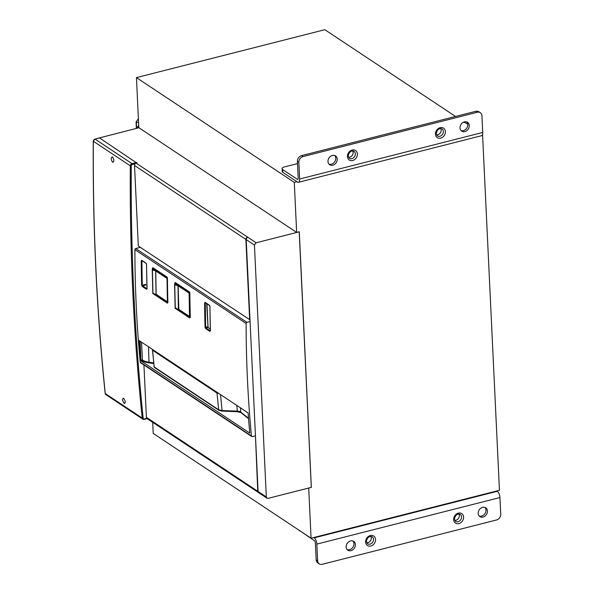 <?xml version="1.0" encoding="UTF-8"?>
<svg xmlns="http://www.w3.org/2000/svg" width="594" height="594" viewBox="0 0 594 594"><rect width="100%" height="100%" fill="white"/><g stroke="black" fill="none" stroke-linecap="round" stroke-linejoin="round"><path stroke-width="0.89" d="M145.857 285.016L142.575 285.848L141.647 285.157A1275.674 1039.834 -56.4 0 1 141.238 260.877L141.714 260.261L146.087 263.164L146.577 264.419A1275.674 1039.834 123.6 0 0 146.985 288.706L146.948 288.751M145.597 284.392L142.33 285.217A1275.17 1039.426 -56.4 0 1 141.921 260.944L141.714 260.261L142.174 260.632M142.278 260.855L141.238 260.877M146.926 288.736L142.575 285.848A0.505 0.408 123.6 0 0 142.159 286.412L141.647 285.157M210.365 330.598L209.912 331.393L210.328 330.821L205.955 327.925A0.505 0.408 123.6 0 0 205.539 328.489L205.027 327.235L205.955 327.925L208.011 327.398A98.114 38.031 -2.7 0 0 210.261 328.979M208.011 327.398L206.675 303.601M207.766 326.767L205.71 327.294A1275.17 1039.426 -56.4 0 1 205.301 303.014L205.093 302.331L209.467 305.234L209.957 306.497A1275.674 1039.834 123.6 0 0 210.373 330.784M205.658 302.925L204.618 302.947L205.093 302.331L205.561 302.702M153.349 268.05L152.888 267.679L152.406 268.288L153.349 268.05L152.888 267.679L166.973 277.027L167.463 278.282A1275.674 1039.834 123.6 0 0 167.872 302.569L167.835 302.613M175.572 308.576L189.753 318.013L190.214 317.404A1275.674 1039.834 -56.4 0 1 189.805 293.117L189.471 292.181L175.386 282.833A0.505 0.408 -56.4 0 0 175.69 282.878L175.787 283.1M189.805 293.117L189.308 291.854L175.23 282.506L174.747 283.123L175.43 283.19A1275.17 1039.426 123.6 0 0 175.438 283.724M190.273 317.471L189.798 292.939M138.989 340.481L248.092 412.904A1275.674 1039.834 123.6 0 0 249.784 433.108L140.689 360.692L140.221 359.927A1275.674 1039.834 -56.4 0 1 138.61 340.652L139.293 340.681M148.493 346.785L149.02 362.882A16.602 6.437 -2.7 0 1 141.996 360.632L140.221 359.927M255.138 435.899L252.339 436.612A1.01 0.817 -56.4 0 1 251.418 435.951L140.199 362.117A1275.674 1039.834 -56.4 0 1 134.89 249.636A1.01 0.817 -56.4 0 1 135.729 248.53L140.347 247.349M251.737 436.523L140.518 362.689A1.01 0.817 -56.4 0 1 140.199 362.117M250.074 321.562L246.948 322.356A1.01 0.817 123.6 0 0 246.109 323.463A1275.674 1039.834 123.6 0 0 251.418 435.951M176.225 283.39A40.251 15.6 -2.7 0 0 175.579 283.665L174.695 284.058L178.452 285.179L178.007 285.751L178.452 285.179L189.56 292.307M190.162 316.038L189.709 316.647L190.162 316.038L189.479 315.978L189.122 293.562L189.805 293.629L189.286 292.374L188.87 292.931L178.118 285.796L178.853 309.444L178.363 309.088L189.241 316.283L189.479 315.978M175.289 308.212L174.762 284.778L178.007 285.751L178.363 309.088L175.252 308.42M174.762 284.778L174.695 284.058L174.762 284.778M153.883 268.555A40.251 15.6 -2.7 0 0 153.237 268.83L152.354 269.223L152.42 269.951L152.354 269.223L156.2 270.404L157.484 271.265L155.777 270.968L156.2 270.404M167.805 302.153A0.505 0.408 123.6 0 1 167.389 301.774L167.018 278.423A0.505 0.408 -56.4 0 1 167.367 277.888M154.24 293.941L156.044 294.268L155.665 270.916L152.42 269.951L152.962 293.562M152.242 269.468L152.829 293.57L156.319 294.639L167.553 302.094M156.616 294.683L152.992 293.354M167.018 278.423L155.665 270.916L155.977 270.307M112.548 157.009C114.263 159.875 114.256 161.598 112.526 162.169C110.803 159.311 110.811 157.588 112.548 157.009L111.969 156.875M113.098 162.303L112.526 162.169M124.718 403.534L124.168 403.4C122.275 400.579 122.104 398.901 123.663 398.366L123.114 398.232M124.168 403.4C125.72 402.866 125.549 401.188 123.663 398.366M136.813 163.031L99.532 137.949L95.033 139.093L131.994 163.625L132.365 164.501A1.307 1.069 123.6 0 0 131.274 165.926A2396.864 1953.748 123.6 0 0 143.169 418.102A1.307 1.069 123.6 0 0 144.364 418.948L146.785 418.332M206.957 303.786L208.071 327.442M138.565 122.49L136.085 121.941L138.387 118.755M136.568 128.356L136.085 121.941M138.788 127.265L137.585 126.908L138.699 125.356M137.808 128.037L137.585 126.908M152.487 349.443L154.202 366.936L219.58 410.424L218.659 409.756L222.089 410.558L220.508 394.594M152.443 349.888L154.202 366.936A1.01 0.817 -56.4 0 0 154.522 367.515L218.978 410.335L222.253 411.174L222.089 410.558L237.117 411.1A5.034 1.953 177.3 0 1 240.704 412.05L248.507 418.28M218.659 409.756L217.003 393.042L219.238 393.748M299.747 530.694L314.33 540.644A2.012 0.869 -104.3 0 1 315.384 543.139L316.171 559.823A5.034 4.099 123.6 0 0 317.79 562.889L319.253 563.862A5.034 4.099 123.6 0 0 322.252 564.3L496.547 519.973A5.034 4.099 123.6 0 0 500.727 514.218L499.94 497.542A5.034 2.168 -104.3 0 0 497.297 491.297L314.196 537.86L313.714 537.54M299.762 530.969A5.034 1.953 177.3 0 1 299.183 530.316M496.814 490.971L497.297 491.297M316.171 559.823L317.634 560.788L316.847 544.104A5.034 2.168 -104.3 0 0 314.196 537.86M317.634 560.788A5.034 4.099 123.6 0 0 319.253 563.862M458.962 514.003A4.188 3.408 -56.4 0 1 459.355 515.503A4.188 3.408 -56.4 0 1 454.722 520.381M370.931 536.389A4.188 3.408 -56.4 0 1 371.332 537.889A4.188 3.408 -56.4 0 1 366.698 542.775M355.398 544.616A5.287 4.306 123.6 0 0 353.697 541.394A5.287 4.306 123.6 0 0 348.685 541.825A5.287 4.306 123.6 0 0 346.154 546.97A5.287 4.306 123.6 0 0 347.854 550.192A5.287 4.306 123.6 0 0 352.866 549.762A5.287 4.306 123.6 0 0 355.398 544.616M487.436 511.033A5.287 4.306 123.6 0 0 485.744 507.811A5.287 4.306 123.6 0 0 480.732 508.249A5.287 4.306 123.6 0 0 478.2 513.387A5.287 4.306 123.6 0 0 479.9 516.609A5.287 4.306 123.6 0 0 484.904 516.179A5.287 4.306 123.6 0 0 487.436 511.033M347.186 549.621A5.287 4.306 123.6 0 0 351.819 548.462A5.287 4.306 123.6 0 0 353.942 543.651A5.287 4.306 123.6 0 0 352.91 541M479.232 516.038A5.287 4.306 123.6 0 0 483.858 514.879A5.287 4.306 123.6 0 0 485.981 510.068A5.287 4.306 123.6 0 0 484.949 507.417M463.372 122.267A5.034 1.953 177.3 0 1 465.815 123.025L467.782 124.332M297.49 163.602L284.689 166.855A5.034 1.953 177.3 0 0 282.091 168.703L282.224 171.488A5.034 1.953 177.3 0 0 282.848 172.364L297.416 182.039A5.034 2.168 -104.3 0 0 298.44 182.284A5.034 2.168 -104.3 0 0 299.628 179.017L298.841 162.34A5.034 4.099 -56.4 0 1 303.022 156.586L301.566 155.621L475.861 111.293A5.034 4.099 -56.4 0 1 478.861 111.731L480.323 112.697A5.034 4.099 -56.4 0 1 481.942 115.771L482.729 132.455L299.628 179.017M298.01 179.076L297.29 179.262L282.714 169.587A5.034 1.953 177.3 0 1 282.091 168.703M298.44 182.284L481.541 135.714A5.034 2.168 -104.3 0 0 482.729 132.455M297.29 179.262A2.012 0.869 -104.3 0 0 297.698 179.358A2.012 0.869 -104.3 0 0 298.173 178.052L297.386 161.375A5.034 4.099 -56.4 0 1 301.566 155.621M303.022 156.586L477.316 112.259A5.034 4.099 -56.4 0 1 480.323 112.697M440.785 128.527A4.188 3.408 -56.4 0 1 441.179 130.027A4.188 3.408 -56.4 0 1 436.545 134.912M352.754 150.913A4.188 3.408 -56.4 0 1 353.148 152.413A4.188 3.408 -56.4 0 1 348.515 157.299M469.26 125.564A5.287 4.306 123.6 0 0 467.56 122.334A5.287 4.306 123.6 0 0 462.548 122.772A5.287 4.306 123.6 0 0 460.016 127.91A5.287 4.306 123.6 0 0 461.716 131.14A5.287 4.306 123.6 0 0 466.728 130.702A5.287 4.306 123.6 0 0 469.26 125.564M337.221 159.14A5.287 4.306 123.6 0 0 335.521 155.918A5.287 4.306 123.6 0 0 330.509 156.356A5.287 4.306 123.6 0 0 327.977 161.494A5.287 4.306 123.6 0 0 329.677 164.724A5.287 4.306 123.6 0 0 334.689 164.286A5.287 4.306 123.6 0 0 337.221 159.14M461.048 130.561A5.287 4.306 123.6 0 0 465.681 129.403A5.287 4.306 123.6 0 0 467.805 124.592A5.287 4.306 123.6 0 0 466.773 121.941M329.009 164.144A5.287 4.306 123.6 0 0 333.642 162.986A5.287 4.306 123.6 0 0 335.759 158.175A5.287 4.306 123.6 0 0 334.734 155.524M299.25 231.816L256.111 242.783L254.44 245.084L266.32 496.94L266.966 498.173L268.169 498.344L311.301 487.377L299.198 231.779M249.992 319.839L138.32 246.013L134.526 165.488A2.012 1.641 123.6 0 1 136.197 163.187L137.08 162.964L136.672 162.689M138.959 127.747L99.25 137.949M266.966 498.173L258.732 492.708A2.012 1.641 -56.4 0 1 258.086 491.476L246.206 239.62A2.012 1.641 -56.4 0 1 247.884 237.318L136.197 163.187M247.557 237.437L247.542 237.095A2.012 1.641 -56.4 0 0 245.871 239.397L249.666 319.921M257.744 491.253L146.406 417.344A2.012 1.641 123.6 0 0 147.052 418.57L258.39 492.478A2.012 1.641 -56.4 0 1 257.744 491.253L255.42 435.016M146.406 417.344L143.934 364.961M152.703 422.319L153.222 433.434L311.07 538.209L499.45 490.302L482.558 134.4M464.649 122.52L463.914 122.03M455.531 116.461L324.829 29.7L136.449 77.606L294.29 182.388L296.651 232.425L138.803 127.651L136.449 77.606M311.204 487.399L308.561 488.075M308.709 488.171L311.07 538.209M311.353 487.503L299.294 231.757L296.651 232.425M296.933 181.719L294.29 182.388M146.087 263.164A0.505 0.408 123.6 0 0 146.376 263.543M142.159 286.412L146.525 289.315M205.027 327.235A1275.674 1039.834 -56.4 0 1 204.618 302.947M209.467 305.234A0.505 0.408 123.6 0 0 209.756 305.613M205.539 328.489L209.912 331.393M155.376 294.349L167.805 302.598M153.096 268.896A1275.17 1039.426 123.6 0 1 153.089 268.362L153.445 268.265M153.326 293.83L167.411 303.178M152.406 268.288A1275.674 1039.834 123.6 0 0 152.413 269.201M166.973 277.027A0.505 0.408 123.6 0 0 167.263 277.405M190.147 317.426L177.74 309.192M174.747 283.123A1275.674 1039.834 123.6 0 0 174.755 284.029M175.668 308.657L176.084 308.093M189.753 318.013A0.505 0.408 -56.4 0 1 190.147 317.448M189.308 291.854L189.776 292.226L189.308 291.854M139.33 340.704L139.293 340.718A1275.17 1039.426 -56.4 0 0 140.904 359.994L140.177 341.268M141.565 342.189L142.412 360.053A1.01 0.394 -2.7 0 0 141.053 359.957L141.32 360.58M153.534 362.882L149.22 362.236A16.105 6.244 177.3 0 1 142.412 360.053A0.505 0.408 122 0 1 141.996 360.632M149.02 362.882L153.586 363.573M141.172 360.625L140.689 360.692M246.948 322.356L135.729 248.53M246.109 323.463L134.89 249.636M189.709 316.647L189.241 316.283L189.709 316.647M189.122 293.562L188.87 292.931M167.345 277.806L157.484 271.265M167.389 301.774L156.148 294.312L155.777 270.968M135.202 163.781L132.365 164.501M136.494 162.481L131.994 163.625A2.012 1.641 123.6 0 0 130.316 165.823A2397.57 1954.327 123.6 0 0 142.211 418.072A2.012 1.641 123.6 0 0 142.85 419.193A2.012 1.641 123.6 0 0 144.052 419.371L144.364 418.948M99.391 137.912L95.033 139.093A2.012 1.641 123.6 0 0 93.355 141.283A2397.57 1954.327 123.6 0 0 105.257 393.54L142.211 418.072L143.169 418.102M94.765 139.182L93.355 141.283L130.316 165.823L131.274 165.926M93.377 141.03L93.273 141.164C92.671 226.411 96.636 310.491 105.168 393.414L105.257 393.54A2.012 1.641 123.6 0 0 105.895 394.661L142.85 419.193L144.194 419.409L147.171 418.651M105.895 394.661L105.227 393.28M136.39 128.401L136.093 122.052M136.642 128.334L136.353 122.156M137.882 128.022L137.845 127.123M240.511 407.87L240.704 412.05A1.01 0.846 128.6 0 0 240.993 412.637L248.544 418.666M237.355 411.635L236.85 405.442M222.327 411.093L237.273 411.716L240.993 412.637M217.166 392.374A1.01 0.817 -56.4 0 0 217.003 393.042L152.821 350.408L152.97 349.762M499.94 497.542L316.847 544.104M372.171 536.783A4.188 3.408 -56.4 0 1 373.515 539.337A4.188 3.408 -56.4 0 1 371.51 543.413A4.188 3.408 -56.4 0 1 367.538 543.755L366.379 541.468C367.285 537.436 369.216 535.877 372.171 536.783M365.6 542.025A5.695 4.641 123.6 0 0 370.827 545.997A5.695 4.641 123.6 0 0 375.564 539.486A5.695 4.641 123.6 0 0 370.337 535.513A5.695 4.641 123.6 0 0 365.6 542.025M460.194 514.397A4.188 3.408 -56.4 0 1 461.545 516.951A4.188 3.408 -56.4 0 1 459.541 521.027A4.188 3.408 -56.4 0 1 455.568 521.369L454.41 519.082C455.316 515.05 457.246 513.491 460.194 514.397M453.63 519.631A5.695 4.641 123.6 0 0 458.858 523.611A5.695 4.641 123.6 0 0 463.595 517.099A5.695 4.641 123.6 0 0 458.36 513.127A5.695 4.641 123.6 0 0 453.63 519.631M282.714 169.587L282.848 172.364M298.841 162.34L297.386 161.375M477.316 112.259L475.861 111.293M353.987 151.314A4.188 3.408 -56.4 0 1 355.338 153.868A4.188 3.408 -56.4 0 1 353.333 157.937A4.188 3.408 -56.4 0 1 349.361 158.286L348.203 155.992C349.109 151.96 351.039 150.401 353.987 151.314M347.423 156.549A5.695 4.641 123.6 0 0 352.65 160.521A5.695 4.641 123.6 0 0 357.388 154.017A5.695 4.641 123.6 0 0 352.16 150.037A5.695 4.641 123.6 0 0 347.423 156.549M442.018 128.92A4.188 3.408 -56.4 0 1 443.362 131.482A4.188 3.408 -56.4 0 1 441.357 135.551A4.188 3.408 -56.4 0 1 437.392 135.9L436.234 133.605C437.139 129.574 439.07 128.014 442.018 128.92M435.454 134.162A5.695 4.641 123.6 0 0 440.681 138.135A5.695 4.641 123.6 0 0 445.411 131.623A5.695 4.641 123.6 0 0 440.184 127.651A5.695 4.641 123.6 0 0 435.454 134.162M256.111 242.783L247.884 237.318M245.871 239.397L134.526 165.488M254.44 245.084L246.206 239.62M266.32 496.94L258.086 491.476M141.877 260.588L146.25 263.491L146.518 264.33L147.052 288.773M205.257 302.658L209.63 305.561L209.897 306.407L210.432 330.851M153.044 268.005L167.129 277.353L167.931 302.636M174.584 284.296L175.119 308.435L178.623 309.444L189.909 316.699M136.071 122L136.368 128.408M153.824 366.416L154.522 367.515"/></g></svg>
